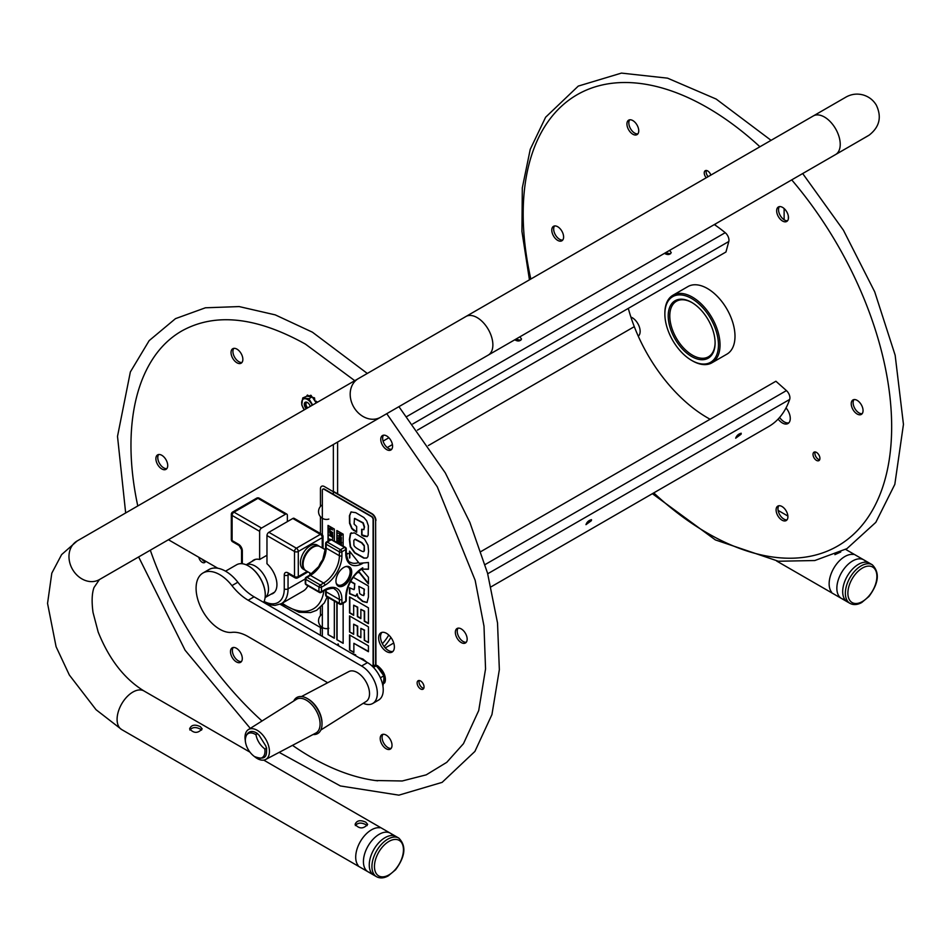 <?xml version="1.0" encoding="UTF-8"?>
<svg xmlns="http://www.w3.org/2000/svg" width="951" height="951" viewBox="0 0 951 951"><rect width="100%" height="100%" fill="white"/><g stroke="black" fill="none" stroke-linecap="round" stroke-linejoin="round"><path stroke-width="1.43" d="M381.957 632.391A11.139 6.431 -120 0 0 380.507 636.79A11.139 6.431 -120 0 0 384.763 647.346A11.139 6.431 -120 0 0 392.941 651.423M233.815 348.363A8.357 4.826 -120 0 0 232.924 351.454A8.357 4.826 -120 0 0 235.967 359.181A8.357 4.826 -120 0 0 241.958 362.474M158.674 454.519A8.357 4.826 -120 0 0 160.731 465.217A8.357 4.826 -120 0 0 166.817 468.629M233.257 647.488A8.357 4.826 -120 0 0 234.017 656.273A8.357 4.826 -120 0 0 241.221 661.611A8.357 4.826 -120 0 0 241.399 661.587M382.98 734.303A8.357 4.826 -120 0 0 383.812 743.218A8.357 4.826 -120 0 0 391.123 748.401M458.12 628.147A8.357 4.826 -120 0 0 458.953 637.075A8.357 4.826 -120 0 0 466.263 642.258M383.538 435.178A8.357 4.826 -120 0 0 384.382 444.105A8.357 4.826 -120 0 0 391.681 449.288M201.897 559.057A4.886 2.817 -120 0 0 205.392 561.684M419.272 680.512A4.886 2.817 -120 0 0 420.734 686.313A4.886 2.817 -120 0 0 423.777 688.31M377.69 780.819A254.571 146.977 60 0 1 375.205 780.509A254.571 146.977 60 0 1 292.504 745.346M262.012 721.001A254.571 146.977 60 0 1 150.306 550.201M137.788 505.956A254.571 146.977 60 0 1 130.965 444.878A254.571 146.977 60 0 1 142.816 377.999A254.571 146.977 60 0 1 143.375 376.644M394.38 647.025A11.139 6.431 60 0 1 392.074 652.101A11.139 6.431 60 0 1 380.935 645.67A11.139 6.431 60 0 1 380.935 632.795A11.139 6.431 60 0 1 389.53 635.791A11.139 6.431 60 0 1 394.38 647.025M231.034 352.536A8.357 4.826 60 0 1 232.769 348.72A8.357 4.826 60 0 1 241.126 353.546A8.357 4.826 60 0 1 241.126 363.199A8.357 4.826 60 0 1 234.683 360.952A8.357 4.826 60 0 1 231.034 352.536M158.841 466.311A8.357 4.826 60 0 1 157.628 454.875A8.357 4.826 60 0 1 165.985 459.702A8.357 4.826 60 0 1 165.985 469.354A8.357 4.826 60 0 1 158.841 466.311M239.331 662.704A8.357 4.826 60 0 1 231.699 656.523A8.357 4.826 60 0 1 232.21 647.845A8.357 4.826 60 0 1 240.567 652.671A8.357 4.826 60 0 1 240.567 662.324A8.357 4.826 60 0 1 239.331 662.704M392.014 745.322A8.357 4.826 60 0 1 390.29 749.138A8.357 4.826 60 0 1 381.933 744.312A8.357 4.826 60 0 1 381.933 734.659A8.357 4.826 60 0 1 388.377 736.906A8.357 4.826 60 0 1 392.014 745.322M464.219 631.559A8.357 4.826 60 0 1 465.431 642.983A8.357 4.826 60 0 1 457.074 638.157A8.357 4.826 60 0 1 457.074 628.504A8.357 4.826 60 0 1 464.219 631.559M383.728 435.166A8.357 4.826 60 0 1 391.36 441.335A8.357 4.826 60 0 1 390.849 450.013A8.357 4.826 60 0 1 382.492 445.187A8.357 4.826 60 0 1 382.492 435.546A8.357 4.826 60 0 1 383.728 435.166M205.571 561.173A4.886 2.817 60 0 1 204.643 562.564A4.886 2.817 60 0 1 201.255 561.613A4.886 2.817 60 0 1 198.842 557.298M418.844 687.407A4.886 2.817 60 0 1 418.143 680.726A4.886 2.817 60 0 1 423.029 683.555A4.886 2.817 60 0 1 423.029 689.19A4.886 2.817 60 0 1 418.844 687.407M786.037 407.92A11.139 6.431 60 0 1 790.269 418.452A11.139 6.431 60 0 1 787.963 423.54A11.139 6.431 60 0 1 778.132 419.082M715.437 223.925A11.139 6.431 60 0 1 715.485 224.959A11.139 6.431 60 0 1 715.473 225.363M630.893 317.075A11.139 6.431 60 0 1 640.142 331.4A11.139 6.431 60 0 1 638.276 336.178M706.26 177.742A4.886 2.817 60 0 1 704.239 172.939A4.886 2.817 60 0 1 705.25 170.704A4.886 2.817 60 0 1 710.837 175.103M788.474 217.636A8.357 4.826 60 0 1 786.739 221.452A8.357 4.826 60 0 1 778.382 216.626A8.357 4.826 60 0 1 778.382 206.973A8.357 4.826 60 0 1 784.825 209.22A8.357 4.826 60 0 1 788.474 217.636M860.084 414.802A8.357 4.826 60 0 1 852.453 408.621A8.357 4.826 60 0 1 852.964 399.943A8.357 4.826 60 0 1 861.321 404.769A8.357 4.826 60 0 1 861.321 414.422A8.357 4.826 60 0 1 860.084 414.802M779.035 517.522A8.357 4.826 60 0 1 777.823 506.098A8.357 4.826 60 0 1 786.18 510.925A8.357 4.826 60 0 1 786.18 520.577A8.357 4.826 60 0 1 779.035 517.522M554.754 225.934A8.357 4.826 60 0 1 562.386 232.115A8.357 4.826 60 0 1 561.875 240.793A8.357 4.826 60 0 1 553.518 235.967A8.357 4.826 60 0 1 553.518 226.314A8.357 4.826 60 0 1 554.754 225.934M635.803 123.214A8.357 4.826 60 0 1 637.015 134.638A8.357 4.826 60 0 1 628.659 129.811A8.357 4.826 60 0 1 628.659 120.159A8.357 4.826 60 0 1 635.803 123.214M814.745 458.846A4.886 2.817 60 0 1 814.032 452.165A4.886 2.817 60 0 1 818.205 453.948A4.886 2.817 60 0 1 818.918 460.617A4.886 2.817 60 0 1 814.745 458.846M779.618 417.441A11.139 6.431 -120 0 0 788.831 422.85M706.379 170.491A4.886 2.817 -120 0 0 706.129 171.846A4.886 2.817 -120 0 0 708.15 176.66M779.428 206.617A8.357 4.826 -120 0 0 780.272 215.544A8.357 4.826 -120 0 0 787.571 220.727M854.01 399.586A8.357 4.826 -120 0 0 854.771 408.371A8.357 4.826 -120 0 0 861.975 413.709A8.357 4.826 -120 0 0 862.153 413.685M778.869 505.742A8.357 4.826 -120 0 0 780.914 516.441A8.357 4.826 -120 0 0 787.012 519.84M554.564 225.958A8.357 4.826 -120 0 0 555.408 234.873A8.357 4.826 -120 0 0 562.707 240.056M629.705 119.802A8.357 4.826 -120 0 0 630.549 128.718A8.357 4.826 -120 0 0 637.848 133.901M815.162 451.951A4.886 2.817 -120 0 0 815.91 456.718A4.886 2.817 -120 0 0 819.667 459.749M714.308 224.567A122.584 70.778 60 0 1 725.221 232.686L406.957 416.443L725.221 232.686A6.657 3.84 60 0 1 728.799 241.495L725.958 252.003L417.441 430.125M519.876 336.832L521.517 339.031C520.126 341.338 517.867 341.587 514.741 339.792M669.599 250.386L671.24 252.597C669.849 254.904 667.59 255.153 664.464 253.346M670.526 253.798L665.403 252.811M520.803 340.244L515.68 339.245M628.302 308.386A119.255 68.852 -120 0 0 634.293 326.657L428.319 445.579L634.293 326.657A119.255 68.852 -120 0 0 710.1 419.236M392.43 444.569L387.223 447.576M480.921 551.556L775.909 381.244L786.429 390.599A6.657 3.84 60 0 1 789.675 399.444A122.584 70.778 60 0 1 768.705 426.524L491.037 586.85M382.35 643.72A119.255 68.852 -120 0 0 388.769 635.042M384.133 646.561A122.584 70.778 -120 0 0 390.897 637.443M741.091 434.238L735.682 438.209C736.645 435.57 738.487 433.918 741.221 433.24L741.091 434.238M591.367 520.684L585.959 524.655C586.922 522.016 588.764 520.352 591.498 519.686L591.367 520.684M246.202 564.811A18.949 10.936 60 0 1 248.116 564.276A18.949 10.936 60 0 1 266.53 580.051A18.949 10.936 60 0 1 265.115 597.573L274.566 592.152M692.055 360.631A39.003 22.515 -120 0 0 692.447 360.857A39.003 22.515 -120 0 0 711.954 362.795L726.921 354.141A39.003 22.515 -120 0 0 726.921 309.111A39.003 22.515 -120 0 0 687.918 286.584L672.939 295.226A39.003 22.515 -120 0 0 664.868 313.022A39.003 22.515 -120 0 0 664.868 313.093A39.003 22.515 -120 0 0 664.868 313.545M711.954 362.795A39.003 22.515 -120 0 0 711.954 317.753A39.003 22.515 -120 0 0 672.939 295.226M664.868 313.925A37.885 21.873 60 0 1 691.698 298.555A37.885 21.873 60 0 1 718.457 344.951A37.885 21.873 60 0 1 691.662 360.405A37.885 21.873 60 0 1 664.868 313.996A37.885 21.873 60 0 1 664.868 313.925M715.104 342.538A32.049 18.509 60 0 1 708.471 356.768A32.049 18.509 60 0 1 683.745 348.161A32.049 18.509 60 0 1 669.789 315.875A32.049 18.509 60 0 1 676.423 301.253A32.049 18.509 60 0 1 692.055 302.62M668.208 315.863A33.166 19.151 -120 0 0 691.639 356.53A33.166 19.151 -120 0 0 715.104 343.002A33.166 19.151 -120 0 0 691.662 302.382A33.166 19.151 -120 0 0 668.208 315.863M292.825 518.473L320.356 534.367A2.675 1.545 -60 0 1 321.688 534.236L294.156 518.343A2.675 1.545 120 0 0 292.825 518.473L268.86 532.31A2.675 1.545 120 0 0 266.969 535.579L266.969 563.729A19.282 11.127 60 0 1 272.937 593.472A19.282 11.127 60 0 1 270.987 594.209M252.039 561.399A19.282 11.127 60 0 1 253.667 560.08A19.282 11.127 60 0 1 259.635 559.497L266.969 555.253M259.635 559.497L259.635 531.347A2.675 1.545 -60 0 1 261.525 528.067L285.478 514.241A2.675 1.545 -60 0 1 286.822 514.111A2.675 1.545 -60 0 1 287.368 515.335L287.368 521.624M307.886 585.768A32.322 18.663 60 0 1 303.107 591.118L281.353 603.671A32.322 18.663 -120 0 0 288.046 588.871L288.046 575.046A2.675 1.545 60 0 1 288.391 573.988M309.8 572.93L309.8 575.129M321.153 505.73A7.751 4.482 60 0 1 322.341 505.124M328.832 628.266A7.87 7.87 0 0 1 321.165 614.917A7.751 4.482 60 0 1 322.341 614.31M316.219 402.939L315.363 401.655A1.117 0.642 60 0 0 315.423 401.619L317.087 401.798L315.566 401.524M315.363 401.655L312.915 397.993L314.317 397.78L313.461 397.851M314.638 398.124L314.234 399.741L314.638 398.124A9.474 5.468 -120 0 0 314.317 397.78M312.19 405.269A8.06 4.648 -120 0 0 302.929 399.384A8.06 4.648 -120 0 0 304.308 409.81L301.752 404.971L302.739 397.958L308.92 398.719L312.641 404.995M312.915 397.993L312.154 396.852L306.876 396.198L307.482 395.224M308.92 398.719L312.154 396.852M315.863 401.346A1.117 0.642 -120 0 1 314.817 399.408L314.187 399.777M302.739 397.958L306.876 396.198M308.338 396.377A1.117 0.642 60 0 1 308.302 396.282L308.909 395.83L307.328 395.307L308.279 396.187M311.714 396.793L311.215 395.461A9.474 5.468 -120 0 0 310.87 395.307L310.335 395.616M311.215 395.461L310.585 395.83L311.25 396.733M310.585 395.83A9.474 5.468 -120 0 0 310.24 395.675L310.87 395.307M309.8 396.555A1.117 0.642 60 0 0 309.764 396.46L310.24 395.675M310.252 406.374A4.363 2.52 -120 0 0 307.387 402.487A4.363 2.52 -120 0 0 304.356 403.628A4.363 2.52 -120 0 0 306.246 408.692M307.363 408.05A3.471 2.009 60 0 1 306.091 402.808A3.471 2.009 60 0 1 306.281 402.677A3.471 2.009 60 0 1 307.72 402.701M307.744 407.836A3.34 1.926 60 0 1 305.949 404.151A3.34 1.926 60 0 1 306.9 402.511M345.546 566.63A10.247 5.92 -60 0 1 348.018 578.909A10.247 5.92 -60 0 1 336.143 582.915M338.104 586.054A11.139 6.431 120 0 0 349.1 579.539A11.139 6.431 120 0 0 349.255 566.76M319.393 566.939L318.668 566.665L309.503 575.307A1.783 1.034 60 0 1 310.395 575.391A22.289 12.862 120 0 0 319.393 566.939L323.328 560.115L322.734 559.616L325.634 547.36A1.783 1.034 0 0 0 326.157 548.097L339.388 555.741A22.289 12.862 -60 0 1 323.637 583.034L320.285 584.972A1.783 1.034 120 0 0 319.025 587.029A33.428 19.305 120 0 0 319.025 591.712A1.783 1.034 120 0 0 319.393 592.414A1.783 1.783 0 0 0 321.176 592.414L324.529 590.476C330.686 588.098 334.098 587.706 334.776 589.287A22.289 12.862 -60 0 1 339.388 599.487L339.388 603.362A1.783 1.034 0 0 0 341.908 603.362L341.908 599.487A24.072 13.896 120 0 0 324.897 589.656L321.545 591.593A31.645 18.271 -60 0 1 321.545 587.147L324.897 585.222A24.072 13.896 120 0 0 341.908 555.741L341.908 551.865A31.645 18.271 -60 0 1 345.76 549.642L345.76 553.518A24.072 13.896 120 0 0 362.783 563.337M335.953 581.049A11.139 6.431 -60 0 1 340.827 569.839A11.139 6.431 -60 0 1 349.409 566.855A11.139 6.431 -60 0 1 349.409 579.718A11.139 6.431 -60 0 1 338.271 586.149A11.139 6.431 -60 0 1 335.953 581.049M323.102 559.616L318.847 566.986M311.559 573.952L305.984 570.731A13.932 8.048 -60 0 1 303.096 564.359A13.932 8.048 -60 0 1 312.95 547.289A13.932 8.048 -60 0 1 319.916 546.599L325.492 549.821M312.629 547.479A13.041 7.525 120 0 0 312.32 547.657A13.041 7.525 120 0 0 303.096 563.622A13.041 7.525 120 0 0 303.107 563.979M319.286 546.243L317.23 545.054A13.932 8.048 120 0 0 303.298 553.102A13.932 8.048 120 0 0 303.298 569.185L305.354 570.362A13.932 8.048 -60 0 1 305.354 554.278A13.932 8.048 -60 0 1 319.286 546.243A13.932 8.048 -60 0 1 319.595 546.433M320.82 730.023L366.135 701.481A17.273 9.974 -120 0 0 369.523 693.719A17.273 9.974 -120 0 0 362.117 676.458A17.273 9.974 -120 0 0 348.862 671.572L301.491 696.536M322.009 722.974A19.507 11.257 -120 0 0 322.009 722.95A19.507 11.257 -120 0 0 308.207 699.056L307.268 698.51A20.839 12.03 -120 0 0 293.716 701.03M313.045 734.517A20.839 12.03 -120 0 0 322.009 724.08A20.839 12.03 -120 0 0 322.009 724.032A20.839 12.03 -120 0 0 307.268 698.51M315.173 733.399A19.507 11.257 -120 0 0 320.107 724.068A19.507 11.257 -120 0 0 311.048 703.847A19.507 11.257 -120 0 0 295.749 699.746M254.381 756.485A17.273 9.974 -120 0 0 265.674 759.48L315.827 733.055A19.46 11.234 -120 0 0 320.083 724.056A19.46 11.234 -120 0 0 311.464 704.299A19.46 11.234 -120 0 0 296.379 699.354L248.401 729.572A17.273 9.974 -120 0 0 245.013 737.334A17.273 9.974 -120 0 0 245.346 740.841M265.674 759.48A17.273 9.974 -120 0 0 269.442 751.504A17.273 9.974 -120 0 0 261.787 733.97A17.273 9.974 -120 0 0 248.401 729.572M255.997 734.802L256.818 733.328L259.064 735.182L265.864 746.095L266.518 748.877L264.77 748.877A19.305 15.727 -125.8 0 1 255.997 734.802A13.896 8.024 60 0 0 245.524 742.362A19.305 15.727 54.2 0 0 254.297 756.437L254.606 756.639M264.77 748.877A13.896 8.024 60 0 1 254.297 756.437M382.944 686.218L383.883 679.216M373.481 667.412L376.263 665.807L371.758 665.736M380.388 677.801L383.835 675.816L378.867 668.933M376.263 665.807L379.021 669.1M383.835 675.816L383.919 679.62M225.53 571.171L236.609 564.775A23.739 13.706 60 0 1 248.484 565.952A23.739 13.706 60 0 1 265.27 595.017A23.739 13.706 60 0 1 265.27 595.064A23.739 13.706 60 0 1 263.653 602.375M265.27 594.839A23.288 13.445 -120 0 0 265.27 594.696A23.288 13.445 -120 0 0 265.27 594.66A23.288 13.445 -120 0 0 248.793 566.13A23.288 13.445 -120 0 0 248.639 566.047M327.679 682.735L248.092 636.588A44.578 25.736 -120 0 0 231.854 632.367A33.428 19.305 60 0 1 201.077 607.951A33.428 19.305 60 0 1 203.003 572.989A33.428 19.305 60 0 1 231.937 585.626A44.578 25.736 -120 0 0 248.163 600.236L361.594 666.009A22.289 12.862 60 0 1 376.132 685.647A22.289 12.862 60 0 1 372.709 703.49A22.289 12.862 60 0 1 363.294 703.276M372.709 703.49L378.617 700.079A22.289 12.862 -120 0 0 382.04 682.236A22.289 12.862 -120 0 0 367.502 662.597L254.072 596.824A44.578 25.736 60 0 1 237.845 582.214A33.428 19.305 -120 0 0 208.911 569.566L203.003 572.989M331.376 531.68L330.092 532.049L332.327 534.141M331.376 533.88L332.101 534.26L332.101 532.655L331.15 531.799L329.866 532.168L331.15 534.01M331.15 534.521L329.938 533.38L329.938 531.027L332.363 532.441L332.363 534.783L331.15 534.521M329.51 531.954L330.152 530.908L332.363 532.441M340.089 538.076L338.806 538.444L341.04 540.537M338.806 538.444L340.827 540.667L340.827 539.051L339.864 538.207L338.592 538.575M339.864 540.917L338.651 539.788L338.651 537.434L341.088 538.837L341.088 541.19L339.864 540.917M338.223 538.361L338.877 537.303L340.089 537.577L341.302 538.718L341.243 541.083M338.877 541.357L340.089 543.687L341.112 543.734M339.091 542.605L340.898 543.853L341.088 542.641L338.651 541.238L338.865 542.724M338.925 646.098L338.057 643.839M343.145 603.338L343.145 643.34L336.844 639.702L343.145 643.09M337.07 530.634L337.07 542.569M337.07 602.613L337.07 639.571M338.294 540.537L341.445 542.355L341.195 544.352L339.864 544.317L338.544 542.819L338.294 540.537L341.671 542.236L341.421 544.222L340.089 544.198M338.449 538.23L338.877 537.303L338.449 538.23M340.517 536.804L338.294 535.782L341.005 537.351L339.162 535.33L341.005 535.163L338.294 533.142L341.671 534.831L341.445 535.484M340.054 535.544L341.445 537.826M339.388 535.044L340.731 534.997M360.869 609.341L360.869 618.637L357.362 616.617L357.362 607.32L353.665 605.193L353.665 615.321L349.516 612.919L349.516 596.919L368.429 607.832L368.429 623.654L364.269 621.253L364.269 611.315L360.869 609.341L364.59 611.136L364.59 621.074L368.429 623.285M349.825 597.097L349.825 612.741L353.665 614.952M353.665 605.193L357.683 607.142L357.683 616.438L360.869 618.269M354.652 518.39L363.211 522.812L364.53 526.878L363.841 529.695M361.986 529.434L361.986 534.89L367.312 536.507M351.157 511.888L349.742 515.573L349.849 523.038L352.06 528.387L356.661 531.93M353.843 530.575L351.739 528.578L349.528 523.216L349.421 515.751L350.99 511.971L355.722 512.66L363.912 517.522L366.729 520.886L368.37 525.855L368.156 535.247L367.157 536.602L363.757 536.198L361.665 535.068L361.665 529.267L363.936 529.541L364.209 527.056L362.89 522.991L354.473 518.497L354.093 524.049L356.661 526.521L356.661 532.287L354.164 530.396M350.669 581.299L354.854 583.712L354.164 589.549M349.825 587.956L349.825 593.567L355.888 596.158M356.982 594.006L358.099 597.05L362.902 601.294L367.181 602.411M364.388 589.216L358.836 586.375L359.692 593.59L361.832 595.029L363.651 595.588L364.388 589.216L358.836 586.375M363.781 595.457L364.388 593.579M353.225 577.257L368.429 586.03L368.429 597.05L367.027 602.518L362.593 601.472L357.79 597.228L357.207 593.876M356.898 594.054L355.733 596.265L349.516 593.745L349.516 587.777L354.022 589.656L354.545 588.229L354.545 583.89L350.515 581.572M364.078 593.757L364.078 589.394M359.133 657.735L362.925 659.019L366.563 662.051M351.466 653.289L355.638 654.811L355.638 655.715M373.089 665.331L373.089 519.591A2.449 1.415 -120 0 0 371.365 516.583L324.077 489.29A2.449 1.415 -120 0 0 322.853 489.171A2.449 1.415 -120 0 0 322.341 490.288L322.341 534.771M322.341 605.609L322.341 636.409M337.831 644.564L339.269 646.216M364.269 640.261L364.269 630.323L360.869 628.349L360.869 637.645L357.362 635.625L357.362 626.329L353.665 624.189L353.665 634.329L349.516 631.928L349.516 615.915L368.429 626.84L368.429 642.65L364.269 640.261L368.429 642.294M351.394 532.786L350.408 533.618L354.319 532.845L364.518 539.062L368.037 545.292L368.56 551.342L367.906 556.715L366.741 558.059L363.769 558.106L354.64 552.888L350.23 546.789L349.374 539.526L350.408 533.618L351.24 532.869M349.516 558.011L349.516 551.14L359.252 563.325L368.429 562.481L368.429 569.28L361.487 569.162L368.429 577.198L368.429 583.985L359.252 572.526L357.1 572.716M368.429 645.836L368.429 651.72L353.867 643.316L353.867 652.481L349.516 649.973L349.516 634.923L368.429 645.836M336.844 542.439L336.844 530.515L343.145 534.153L343.145 546.076M336.844 639.702L336.844 602.494M328.024 541L328.024 525.416L334.324 529.053L334.324 540.976M334.324 601.032L334.324 638.24L328.024 634.602L328.024 597.394M373.41 665.26L373.41 519.412A2.449 1.415 -120 0 0 371.675 516.405L324.398 489.111A2.449 1.415 -120 0 0 323.174 488.992A2.449 1.415 -120 0 0 323.019 489.099M320.451 506.431L320.451 488.838A5.575 3.222 60 0 1 324.398 486.567L371.675 513.861A5.575 3.222 60 0 1 375.621 520.684L375.621 665.272M320.451 635.316L320.451 625.936M320.451 615.63L320.451 607.558M320.451 533.523L320.451 516.75M375.621 520.684L375.93 665.343M375.93 520.506A5.575 3.222 -120 0 0 371.996 513.671L371.675 513.861M333.361 491.37L371.996 513.671M357.362 635.625L360.869 637.277M353.665 624.189L357.683 626.15L357.683 635.434M349.516 631.928L353.665 633.96M364.269 630.323L364.59 640.071M360.869 628.349L364.59 630.133M349.825 616.093L349.825 631.749M363.96 545.719L361.594 542.866L354.889 539.336L353.831 540.382L353.879 544.745C353.736 546.029 355.496 547.693 359.169 549.726C362.711 551.889 364.352 552.186 364.09 550.629L364.269 545.541L361.903 542.688L355.21 539.158L353.831 540.382M363.722 551.354L364.411 550.451L364.269 545.541M363.888 551.283L364.411 550.451M363.769 558.106L366.884 557.964M350.717 533.428L349.695 539.348L350.539 546.611L354.949 552.709L364.09 557.928M357.279 572.55L359.573 572.347L368.429 583.403M361.487 569.162L368.429 569.09M349.825 551.532L349.825 557.833M353.867 643.316L368.429 651.352M349.516 649.973L353.867 652.113M349.825 635.102L349.825 649.783M329.569 534.985L332.351 536.59L332.731 535.591L332.731 538.516L332.351 537.077L329.569 535.472L329.795 534.866L332.351 536.34M332.588 532.31L332.588 534.652L331.376 534.391M329.724 531.835L330.152 530.908L329.724 531.835M329.569 528.102L332.731 529.921L329.949 528.804L329.569 530.218L329.795 527.983L332.731 529.921M323.328 560.115A22.289 12.862 120 0 0 326.157 548.097L326.157 544.222A1.783 1.034 -60 0 1 327.31 542.106A33.428 19.305 -60 0 1 331.376 539.764A1.783 1.117 -115.5 0 0 330.496 539.669L330.746 539.562M330.461 539.431L329.569 538.979L330.413 539.704M328.024 634.602L334.324 637.99M328.238 525.546L328.238 540.869M328.238 597.525L328.238 634.483M330.163 528.934L329.949 530.171M332.577 535.496L332.731 538.254M338.294 533.142L341.445 534.961L341.445 535.627L339.685 535.52L341.445 538.076L338.294 535.782M330.175 539.811L329.569 538.979M831.554 592.093A22.289 12.862 -60 0 1 833.754 568.27A22.289 12.862 -60 0 1 853.285 554.457M776.61 561.007L847.305 601.828A22.289 12.862 120 0 1 847.305 576.092A22.289 12.862 120 0 1 869.594 563.23A22.289 12.862 120 0 0 852.417 569.197A22.289 12.862 120 0 0 842.693 591.629A22.289 12.862 120 0 0 847.305 601.828L849.992 603.374C853.487 605.205 857.398 604.919 861.713 602.542L868.988 596.443C878.843 583.058 879.937 572.502 872.281 564.775A22.289 12.862 120 0 0 855.104 570.743A22.289 12.862 120 0 0 845.368 593.174A22.289 12.862 120 0 0 849.992 603.374M844.785 599.475A22.289 12.862 -60 0 1 838.58 595.54A22.289 12.862 -60 0 1 852.619 560.959A22.289 12.862 -60 0 1 859.787 558.819A22.289 12.862 -60 0 1 866.29 562.219M358.123 865.422A22.289 12.862 -60 0 1 360.322 841.611A22.289 12.862 -60 0 1 379.853 827.786M263.736 760.111L396.163 836.559A22.289 12.862 120 0 0 378.985 842.538A22.289 12.862 120 0 0 369.261 864.958A22.289 12.862 120 0 0 373.874 875.17A22.289 12.862 -60 0 1 373.874 849.433A22.289 12.862 -60 0 1 396.163 836.559L398.838 838.104A22.289 12.862 120 0 0 381.66 844.084A22.289 12.862 120 0 0 371.936 866.516A22.289 12.862 120 0 0 376.548 876.715C380.043 878.546 383.954 878.26 388.27 875.871L395.557 869.785C405.399 856.399 406.493 845.843 398.838 838.104M371.342 872.816A22.289 12.862 -60 0 1 365.148 868.869A22.289 12.862 -60 0 1 379.187 834.3A22.289 12.862 -60 0 1 386.344 832.149A22.289 12.862 -60 0 1 392.858 835.549M337.605 493.819L337.605 442.06M322.341 628.599L280.188 604.265M217.815 568.246L168.434 539.74M333.361 444.509L333.361 494.282M840.732 552.008L834.907 554.647M367.074 825.611L365.814 824.672C361.321 822.318 357.838 822.627 355.353 825.575M365.814 822.199L367.645 824.386C363.46 829.046 359.288 829.046 355.103 824.386C356.732 820.404 360.298 819.679 365.814 822.199M201.588 730.071L200.328 729.132C195.847 726.778 192.364 727.087 189.867 730.035M200.328 726.659L202.159 728.846C197.986 733.506 193.802 733.506 189.629 728.846C191.258 724.864 194.824 724.139 200.328 726.659M143.993 690.973A22.289 12.862 -60 0 0 132.855 692.078A22.289 12.862 -60 0 0 118.293 711.717A22.289 12.862 -60 0 0 121.704 729.583L96.039 709.696L69.34 675.008L56.085 646.704L47.55 603.409L51.806 573.18L61.625 554.588L77.138 540.976L358.349 378.617A22.289 18.2 60 0 0 353.724 407.016A22.289 18.2 60 0 0 380.638 417.216L99.427 579.575L94.006 587.528C91.902 593.365 91.569 601.686 93.032 612.48L98.167 631.999C109.103 659.257 124.379 678.919 143.993 690.973L249.994 752.17M99.427 579.575A22.289 18.2 60 0 1 72.514 569.376A22.289 18.2 60 0 1 77.138 540.976L813.319 115.939A22.289 12.862 60 0 1 835.608 128.801A22.289 12.862 60 0 1 835.608 154.537L868.215 135.72M788.355 218.873L788.355 216.246M784.123 208.531L784.123 219.752M653.753 492.903A260.55 150.424 -120 0 0 891.658 427.189A260.55 150.424 -120 0 0 791.719 179.882M759.92 146.763A260.55 150.424 -120 0 0 707.817 107.855A260.55 150.424 -120 0 0 530.824 279.035M728.799 241.495L412.805 423.932M388.9 437.745L383.075 441.098M789.675 399.444L487.708 573.774M485.069 564.585L786.429 390.599M266.969 535.579L294.513 551.473L294.513 576.591A2.675 1.545 -60 0 0 295.06 577.816A2.675 2.675 0 0 0 297.734 577.816A2.675 1.545 -120 0 0 298.293 576.591L298.293 551.473A2.675 1.545 -120 0 0 296.403 548.204L320.356 534.367A2.675 1.545 60 0 1 322.246 537.648L322.246 547.954M321.688 534.236A2.675 2.675 0 0 1 323.031 536.554A2.675 1.545 180 0 1 322.246 537.648L298.293 551.473A2.675 1.545 180 0 1 294.513 551.473A2.675 1.545 -60 0 1 296.403 548.204L268.86 532.31M286.822 514.111L259.278 498.205A2.675 1.545 120 0 0 257.947 498.336L285.478 514.241M259.278 498.205A2.675 2.675 0 0 0 256.604 498.205A2.675 1.545 60 0 1 257.947 498.336L233.994 512.173A2.675 1.545 120 0 0 232.103 515.442A2.675 1.545 180 0 1 231.319 514.348A2.675 2.675 0 0 1 232.65 512.042A2.675 1.545 -120 0 1 233.994 512.173L261.525 528.067M242.339 563.753L242.339 550.843A5.349 3.091 -120 0 0 238.558 544.293L232.103 540.56L232.103 515.442L259.635 531.347M307.209 571.444L298.293 576.591A2.675 1.545 0 0 1 294.513 576.591L288.046 572.859A5.349 3.091 -120 0 0 284.266 575.046L284.266 588.871A29.647 17.118 60 0 1 264.105 601.424M284.266 575.046A2.675 1.545 0 0 0 288.046 575.046L289.152 574.404M288.046 572.859A2.675 1.545 120 0 0 288.605 574.083L288.605 573.822M284.266 588.871A2.675 1.545 0 0 0 288.046 588.871L305.247 578.945M242.339 550.843A2.675 1.545 180 0 1 241.554 549.749L241.554 563.586M241.554 549.749L239.117 545.517A2.675 1.545 -60 0 1 238.558 544.293M231.319 539.467A2.675 1.545 0 0 0 232.103 540.56A2.675 1.545 120 0 0 232.65 541.785A2.675 2.675 0 0 1 231.319 539.467L231.319 514.348M282.209 603.172A52.828 30.503 -120 0 0 323.887 590.844M321.176 592.414A1.783 1.034 60 0 0 321.545 591.593A1.783 1.117 -4.5 0 1 319.025 591.712L305.782 584.08A1.783 1.117 -4.5 0 1 305.259 583.367A1.783 1.783 0 0 0 306.151 584.77A1.783 1.034 -60 0 1 305.782 584.08A33.428 19.305 -60 0 1 305.782 579.385A1.783 0.939 -175.9 0 1 305.259 578.648A1.783 1.783 0 0 1 306.151 577.233A1.783 1.034 60 0 1 307.042 577.328L310.395 575.391L323.637 583.034A1.783 1.034 -120 0 1 324.897 585.222M305.782 579.385A1.783 1.034 -60 0 1 307.042 577.328L320.285 584.972A1.783 1.034 60 0 1 321.545 587.147A1.783 0.939 -175.9 0 1 319.025 587.029L305.782 579.385M305.782 578.053A1.783 1.034 60 0 1 306.151 577.233L309.503 575.307M345.76 553.518A1.783 1.034 180 0 0 346.283 552.781L346.283 548.917A1.783 1.034 180 0 0 345.76 548.192A1.783 1.034 120 0 0 345.391 547.372A1.783 1.034 120 0 0 344.607 547.407L331.376 539.764A1.783 1.034 -60 0 1 332.149 539.728A1.783 1.783 0 0 0 330.496 539.669L326.419 542.022A1.783 0.939 55.9 0 1 327.31 542.106L340.541 549.749A1.783 1.034 120 0 0 339.388 551.865L339.388 555.741A1.783 1.034 0 0 0 341.908 555.741M325.634 547.36L325.634 543.496A1.783 1.034 180 0 0 326.157 544.222L339.388 551.865A1.783 1.034 180 0 0 341.908 551.865A1.783 0.939 55.9 0 0 340.541 549.749A33.428 19.305 120 0 1 344.607 547.407A1.783 1.117 -115.5 0 1 345.76 549.642A1.783 1.034 180 0 0 346.283 548.917A1.783 1.783 0 0 0 345.391 547.372L332.149 539.728M362.783 567.783A24.072 13.896 120 0 0 345.76 597.264L345.76 601.139A31.645 18.271 -60 0 1 341.908 603.362A1.783 1.117 64.5 0 1 341.421 604.242A1.783 1.783 0 0 1 339.757 604.17L326.526 596.527A1.783 1.034 -60 0 1 326.157 595.718L326.157 591.843A22.289 12.862 120 0 0 326.038 589.691M345.76 597.264A1.783 1.034 0 0 0 346.283 596.539C347.281 584.699 352.655 575.379 362.414 568.603L361.618 569.078M346.354 554.492A22.289 12.862 120 0 0 348.28 553.518M358.622 562.528A22.289 12.862 -60 0 1 350.372 562.267C348.672 562.469 347.305 559.307 346.283 552.781M322.579 559.961A13.932 8.048 120 0 0 318.882 566.356M326.157 542.771A1.783 0.939 55.9 0 1 326.419 542.022A1.783 1.783 0 0 0 325.634 543.496M341.421 604.242L345.498 601.888A1.783 0.939 -124.1 0 0 345.76 601.139A1.783 1.034 0 0 0 346.283 600.414L346.283 596.539M324.897 589.656A1.783 1.034 60 0 1 324.529 590.476M341.908 599.487A1.783 1.034 180 0 1 339.388 599.487L326.157 591.843A1.783 1.034 0 0 1 325.634 591.118L325.599 589.905M325.634 591.118L325.634 594.981A1.783 1.034 0 0 0 326.157 595.718L339.388 603.362A1.783 1.034 120 0 0 339.757 604.17M383.645 683.02A10.699 6.181 -120 0 0 383.812 676.28M383.55 675.436A10.699 6.181 -120 0 0 377.024 666.817M374.753 665.819A10.699 6.181 -120 0 0 372.685 665.688M372.174 665.712A10.699 6.181 60 0 1 382.219 671.073A10.699 6.181 60 0 1 383.764 683.436A10.699 6.181 60 0 1 383.55 683.674M361.594 666.009L367.502 662.597M248.163 600.236L254.072 596.824M231.937 585.626L237.845 582.214M847.888 593.174A20.506 11.84 -60 0 1 869.642 566.118A20.506 11.84 -60 0 1 869.642 595.112A20.506 11.84 -60 0 1 847.888 593.174M374.456 866.516A20.506 11.84 -60 0 1 396.21 839.46A20.506 11.84 -60 0 1 396.21 868.453A20.506 11.84 -60 0 1 374.456 866.516M652.386 493.688L715.366 539.906L778.37 561.245L814.817 560.531L846.913 548.656L875.823 522.349L894.82 484.368L903.45 424.384L895.153 355.222L874.718 291.85L843.406 230.178L802.692 173.546L854.069 143.886A22.289 18.2 -120 0 1 853.95 143.946M358.349 378.617L465.966 316.481A22.289 12.862 60 0 1 488.255 329.355A22.289 12.862 60 0 1 488.255 355.092L380.638 417.216M125.663 512.958L117.508 436.378L130.358 371.948L149.164 340.624L175.483 318.644L205.428 307.791L239.165 306.579L275.255 314.876L312.392 332.172L367.3 373.446M398.921 406.659L445.294 472.873L469.877 522.432L487.542 573.18L497.528 622.953L499.346 669.659L491.94 714.581L474.918 751.409L442.132 782.364L398.873 795.155L340.375 785.954L279.166 752.372M250.291 728.383L185.1 650.234L138.632 556.941M142.816 377.999C151.768 356.423 164.796 340.72 181.891 330.9C215.247 312.451 256.437 316.861 305.461 344.131L354.759 380.685M386.748 413.685L437.258 486.781L475.155 580.3L484 626.21L485.545 668.945L478.722 710.54L463.47 743.67L446.768 762.333L426.226 774.851L402.202 780.985L375.205 780.509M771.071 140.332L716.174 99.059L667.554 78.16L621.455 73.096L578.279 86.089L545.624 117.223L530.242 149.319L522.301 187.882L521.933 231.402L529.445 279.832M385.262 647.916L393.738 643.019M255.617 559.331L246.166 564.799M691.662 360.405L692.447 360.857M664.868 313.996L664.868 313.093M263.772 602.149L270.203 604.848L274.958 605.418L281.353 603.671M239.117 545.517L232.65 541.785M295.06 577.816L288.605 574.083M307.993 571.896L297.734 577.816M323.031 536.554L323.031 548.406M281.52 603.576L299.066 612.278L310.561 612.575L316.683 610.292L324.291 602.982L327.192 596.919M256.604 498.205L232.65 512.042M321.165 505.718A7.87 7.87 0 0 0 328.832 519.068M316.136 401.179L315.506 401.548M313.628 397.554L312.998 397.91M307.625 395.045L306.995 395.414M310.513 395.307L309.883 395.675M305.259 583.367L305.259 578.648M306.151 584.77L319.393 592.414M346.319 554.005L347.388 553.423M318.668 566.665L322.734 559.616M303.096 563.622L303.096 564.359M312.32 547.657L312.95 547.289M345.498 601.888A1.783 1.783 0 0 0 346.283 600.414M325.634 594.981A1.783 1.783 0 0 0 326.526 596.527M322.009 722.95L322.009 724.032M254.44 756.532C268.277 761.715 266.316 752.788 266.613 747.89M245.513 742.291C244.478 738.095 247.415 726.766 257.685 733.649M382.754 684.304L384.002 683.234C385.702 683.329 387.521 673.89 378.272 666.354C377.357 665.129 375.276 664.927 372.055 665.771M845.641 549.393L872.281 564.775M121.704 729.583L376.548 876.715M787.88 516.048L778.12 510.414M854.069 143.886L869.19 135.113C879.568 126.97 881.934 116.949 876.263 105.038C873.208 100.033 868.881 96.693 863.282 94.993C857.398 93.376 851.763 94.006 846.378 96.859L465.966 316.481M835.608 154.537L488.255 355.092"/></g></svg>
